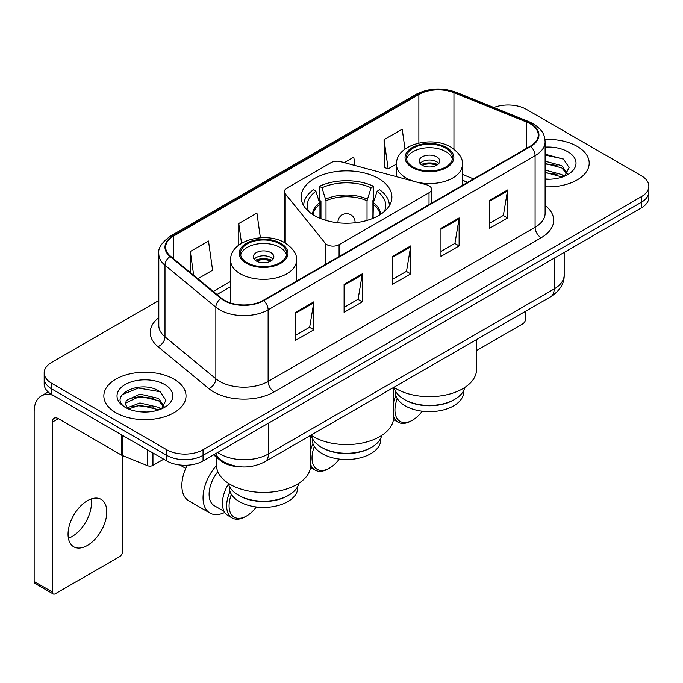 <?xml version="1.0" encoding="UTF-8"?>
<svg xmlns="http://www.w3.org/2000/svg" width="683" height="683" viewBox="0 0 683 683"><rect width="100%" height="100%" fill="white"/><g stroke="black" fill="none" stroke-linecap="round" stroke-linejoin="round"><path stroke-width="1.02" d="M429.018 185.767A8.563 4.943 0 0 0 426.585 184.786L340.706 161.666A8.563 4.943 0 0 0 331.042 162.648L286.928 188.115A8.563 4.943 0 0 0 284.418 191.607A8.563 4.943 0 0 0 285.221 193.699L325.27 243.276A8.563 4.943 0 0 0 339.084 244.685L429.018 192.76A8.563 4.943 0 0 0 431.528 189.259A8.563 4.943 0 0 0 429.018 185.767M378.604 178.528A45.377 26.193 0 0 0 329.155 172.85A45.377 26.193 0 0 0 301.143 197.054A45.377 26.193 0 0 0 314.436 215.572A45.377 26.193 0 0 0 363.877 221.258A45.377 26.193 0 0 0 391.888 197.054A45.377 26.193 0 0 0 378.604 178.528M467.514 182.412L462.408 180.346M240.664 466.83A25.681 14.83 180 0 1 220.455 460.513L213.583 454.844M158.806 300.537L51.703 362.366A25.681 14.83 0 0 0 44.182 372.85L44.182 384.034A25.681 14.83 0 0 0 51.703 394.518L166.72 460.931A25.681 14.83 0 0 0 203.047 460.931L641.328 207.888A25.681 14.83 0 0 0 648.85 197.404L648.85 191.812A25.681 14.83 0 0 1 641.328 202.296A25.681 14.83 0 0 0 648.85 191.812L648.85 186.22A25.681 14.83 0 0 0 641.328 175.736L526.311 109.331A25.681 14.83 0 0 0 493.835 107.504M44.182 372.85A25.681 14.83 0 0 0 51.703 383.334L166.72 449.747A25.681 14.83 0 0 0 203.047 449.747L203.047 455.339L641.328 202.296L203.047 455.339A25.681 14.83 0 0 1 166.72 455.339A25.681 14.83 0 0 0 203.047 455.339L203.047 460.931M51.703 383.334L51.703 388.926L166.72 455.339L51.703 388.926A25.681 14.83 0 0 1 44.182 378.442A25.681 14.83 0 0 0 51.703 388.926L51.703 394.518M577.161 146.375A41.091 23.726 0 0 0 544.974 139.494A41.091 23.726 0 0 1 577.161 146.375A41.091 23.726 0 0 1 589.198 163.152A41.091 23.726 0 0 0 577.161 146.375M173.986 379.142A41.091 23.726 0 0 0 129.207 374.002A41.091 23.726 0 0 0 103.842 395.918A41.091 23.726 0 0 0 115.871 412.694A41.091 23.726 0 0 0 160.659 417.842A41.091 23.726 0 0 0 186.024 395.918A41.091 23.726 0 0 0 173.986 379.142A41.091 23.726 0 0 0 129.207 374.002A41.091 23.726 0 0 0 103.842 395.918A41.091 23.726 0 0 0 115.871 412.694A41.091 23.726 0 0 0 160.659 417.842A41.091 23.726 0 0 0 186.024 395.918A41.091 23.726 0 0 0 173.986 379.142M530.247 123.828A27.397 15.82 180 0 1 538.264 135.012A27.397 15.82 180 0 1 530.247 146.196L263.279 300.332A27.397 15.82 180 0 1 221.463 298.215L170.605 256.279A27.397 15.82 180 0 1 165.653 247.212A27.397 15.82 180 0 1 173.678 236.028L418.867 94.467A27.397 15.82 180 0 1 453.947 92.692L526.584 122.061A27.397 15.82 180 0 1 530.247 123.828M530.725 123.555A28.08 16.213 0 0 0 526.977 121.736L454.34 92.376A28.08 16.213 0 0 0 418.38 94.186L173.192 235.746A28.08 16.213 0 0 0 170.05 256.509L220.908 298.445A28.08 16.213 0 0 0 263.766 300.605L530.725 146.478A28.08 16.213 0 0 0 530.725 123.555M295.662 312.319L295.662 340.279L313.83 329.795L313.83 301.835L295.662 312.319M295.662 335.319L309.655 327.242L313.753 302.765A6.847 3.953 -120 0 0 313.83 301.835M309.527 327.311L313.83 329.795M344.095 284.359L344.095 312.319L362.255 301.835L362.255 273.874L344.095 284.359M344.095 307.359L358.08 299.282L362.186 274.805A6.847 3.953 -120 0 0 362.255 273.874M357.96 299.35L362.255 301.835M489.378 200.478L489.378 228.438L507.546 217.954L507.546 189.994L489.378 200.478M489.378 223.478L503.371 215.401L507.469 190.924A6.847 3.953 -120 0 0 507.546 189.994M503.243 215.469L507.546 217.954M440.953 228.438L440.953 256.398L459.113 245.914L459.113 217.954L440.953 228.438M440.953 251.438L454.938 243.361L459.044 218.884A6.847 3.953 -120 0 0 459.113 217.954M454.818 243.43L459.113 245.914M392.52 256.398L392.52 284.359L410.688 273.874L410.688 245.914L392.52 256.398M392.52 279.398L406.513 271.322L410.611 246.845A6.847 3.953 -120 0 0 410.688 245.914M406.385 271.39L410.688 273.874M545.119 186.818A41.091 23.726 0 0 0 589.198 163.152A41.091 23.726 0 0 1 545.119 186.818M203.047 449.747L641.328 196.704A25.681 14.83 0 0 0 648.85 186.22M197.848 278.749L212.592 270.237L208.494 241.022L190.335 251.506L190.335 272.551M354.955 165.499L353.777 157.141L344.275 162.622M405.002 149.09L402.21 129.181L384.051 139.665L384.341 167.455M260.394 237.761L256.919 213.062L238.76 223.546L238.76 245.137M384.051 139.665L388.149 168.88L396.499 164.057M388.149 168.88L384.051 167.344M238.76 223.546L241.526 243.242M190.335 251.506L193.673 275.3M545.119 178.963L549.917 179.228M545.119 170.084L561.785 174.566L564.047 176.376M545.119 172.304L562.186 177.059M545.119 161.205L561.785 165.687L567.342 173.362M545.119 163.425L561.785 167.907L566.899 173.943M545.119 179.168A27.909 16.11 0 0 0 567.838 174.541A27.909 16.11 0 0 0 567.838 151.754A27.909 16.11 0 0 0 545.119 147.127M564.704 176.103L569.076 167.514L563.552 159.182L545.119 154.196M545.119 155.058L563.168 158.934M545.119 163.929L556.995 165.457M545.119 172.808L556.995 174.336M476.538 350.567L522.674 323.921A4.277 2.467 120 0 0 525.705 318.679L525.705 311.192M371.637 447.263L370.732 447.792A34.244 19.773 0 0 1 322.299 447.792L321.394 447.263A35.525 20.516 0 0 0 371.637 447.263A35.525 20.516 0 0 0 381.746 435.421M312.276 438.221L312.276 439.75A34.244 19.773 0 0 0 322.299 453.734A34.244 19.773 0 0 0 359.625 458.011A34.244 19.773 0 0 0 380.764 439.75L380.764 438.221M319.951 218.287L319.951 204.268L315.93 191.274A39.213 22.641 0 0 0 308.793 211.602M320.95 218.697L320.95 201.161L319.431 200.281L319.431 186.305A42.807 24.716 0 0 1 373.61 186.305L371.048 187.782A39.213 22.641 0 0 0 321.983 187.782L326.004 200.776L326.004 220.421M367.027 220.421L367.027 200.776L371.048 187.782M310.936 435.182A47.084 27.183 0 0 0 313.224 436.608A47.084 27.183 0 0 0 364.534 442.499A47.084 27.183 0 0 0 393.604 417.381L393.604 387.457M373.61 186.305L373.61 200.281L372.081 201.161L372.081 218.697M315.93 191.274L313.377 189.797A42.807 24.716 0 0 0 303.713 205.438A42.807 24.716 0 0 0 303.713 205.745L303.713 205.438M321.983 187.782L319.431 186.305M389.319 205.438L389.319 205.737A42.807 24.716 0 0 0 389.319 205.438A42.807 24.716 0 0 0 379.663 189.797L377.101 191.274L373.362 202.629L373.08 218.287M384.247 211.602A39.213 22.641 0 0 0 377.101 191.274M311.286 435.421A35.525 20.516 0 0 0 321.394 447.263L322.299 447.792M314.334 446.503A24.827 14.334 120 0 0 312.011 457.926A24.827 14.334 120 0 0 329.565 468.06A24.827 14.334 120 0 0 339.272 459.07M310.671 464.542A26.543 15.325 120 0 0 315.085 470.075A26.543 15.325 120 0 0 328.352 468.76L329.565 468.06M310.517 467.428A26.543 15.325 120 0 0 310.85 467.624L315.085 470.075M312.942 443.634A26.543 15.325 120 0 0 310.671 450.063M311.431 435.993A26.543 15.325 120 0 0 310.671 437.299M445.794 148.126A23.111 13.344 0 0 0 420.608 145.231A23.111 13.344 0 0 0 406.334 157.56A23.111 13.344 0 0 0 413.104 166.993A23.111 13.344 0 0 0 438.298 169.888A23.111 13.344 0 0 0 452.564 157.56A23.111 13.344 0 0 0 445.794 148.126M452.368 159.31A23.111 13.344 0 0 0 445.794 151.617A23.111 13.344 0 0 0 422.026 148.416A23.111 13.344 0 0 0 406.539 159.31M464.781 387.474A35.618 20.558 180 0 1 454.63 399.418L453.666 399.973A34.244 19.773 180 0 1 405.232 399.973L404.268 399.418A35.618 20.558 180 0 1 394.125 387.474M463.697 390.522L463.697 391.871A34.244 19.773 180 0 1 442.558 410.133A34.244 19.773 180 0 1 405.232 405.847A34.244 19.773 180 0 1 395.209 391.871L395.209 390.522M454.63 399.418A35.618 20.558 180 0 1 404.268 399.418L405.232 399.973M393.869 387.304A47.084 27.183 0 0 0 396.157 388.721A47.084 27.183 0 0 0 447.467 394.612A47.084 27.183 0 0 0 476.538 369.503L476.538 339.579M436.719 156.859A10.271 5.934 0 0 0 425.518 155.57A10.271 5.934 0 0 0 419.174 161.051A10.271 5.934 0 0 0 422.188 165.243A10.271 5.934 0 0 0 433.381 166.532A10.271 5.934 0 0 0 439.724 161.051A10.271 5.934 0 0 0 436.719 156.859M438.81 163.502A10.271 5.934 0 0 0 436.719 161.751A10.271 5.934 0 0 0 420.096 163.502M421.155 164.552A13.694 7.906 180 0 1 437.146 164.296L437.146 164.979M422.273 165.295A11.987 6.924 180 0 1 435.916 165.013L437.146 164.296M435.711 165.756L435.916 165.013M397.267 398.624A24.827 14.334 120 0 0 394.945 410.039A24.827 14.334 120 0 0 412.498 420.182A24.827 14.334 120 0 0 422.205 411.192M393.604 416.664A26.543 15.325 120 0 0 398.018 422.188A26.543 15.325 120 0 0 411.294 420.873L412.498 420.182M393.451 419.541A26.543 15.325 120 0 0 393.784 419.746L398.018 422.188M395.875 395.756A26.543 15.325 120 0 0 393.604 402.176M394.304 388.209A26.543 15.325 120 0 0 393.604 389.412M279.928 243.882A23.111 13.344 0 0 0 254.733 240.997A23.111 13.344 0 0 0 240.467 253.325A23.111 13.344 0 0 0 247.237 262.759A23.111 13.344 0 0 0 272.432 265.653A23.111 13.344 0 0 0 286.698 253.325A23.111 13.344 0 0 0 279.928 243.882M286.501 255.066A23.111 13.344 0 0 0 279.928 247.383A23.111 13.344 0 0 0 256.159 244.181A23.111 13.344 0 0 0 240.664 255.066M298.915 483.231A35.618 20.558 180 0 1 288.764 495.184L287.799 495.738A34.244 19.773 180 0 1 239.366 495.738L238.401 495.184A35.618 20.558 180 0 1 228.25 483.231M297.822 486.287L297.822 487.628A34.244 19.773 180 0 1 276.683 505.898A34.244 19.773 180 0 1 239.366 501.612A34.244 19.773 180 0 1 229.334 487.628L229.334 486.287M288.764 495.184A35.618 20.558 180 0 1 238.401 495.184L239.366 495.738M216.494 457.251L216.494 465.26A47.084 27.183 0 0 0 230.291 484.486A47.084 27.183 0 0 0 281.601 490.377A47.084 27.183 0 0 0 310.671 465.26L310.671 435.336M270.844 252.625A10.271 5.934 0 0 0 259.651 251.335A10.271 5.934 0 0 0 253.308 256.817A10.271 5.934 0 0 0 256.321 261.008A10.271 5.934 0 0 0 267.514 262.298A10.271 5.934 0 0 0 273.857 256.817A10.271 5.934 0 0 0 270.844 252.625M272.944 259.267A10.271 5.934 0 0 0 270.844 257.517A10.271 5.934 0 0 0 254.221 259.267M255.28 260.308A13.694 7.906 180 0 1 271.279 260.061L271.279 260.744M256.407 261.06A11.987 6.924 180 0 1 270.041 260.778L271.279 260.061M269.845 261.521L270.041 260.778M187.185 465.208A33.39 19.278 120 0 0 181.857 485.536A33.39 19.278 120 0 0 188.773 500.818L209.963 513.053A33.39 19.278 -60 0 1 203.047 497.77A33.39 19.278 -60 0 1 216.494 465.396M224.716 512.429A33.39 19.278 -60 0 1 209.963 513.053M231.4 494.39A24.827 14.334 120 0 0 229.078 505.804A24.827 14.334 120 0 0 246.631 515.938A24.827 14.334 120 0 0 256.338 506.957M230.009 491.512A26.543 15.325 120 0 0 226.654 505.804A26.543 15.325 120 0 0 232.152 517.953A26.543 15.325 120 0 0 245.419 516.638L246.631 515.938M224.084 511.319L214.24 505.642A24.827 14.334 -60 0 1 209.1 494.27A24.827 14.334 -60 0 1 217.834 471.697M228.438 483.974A26.543 15.325 120 0 0 222.419 503.362A26.543 15.325 120 0 0 227.917 515.511L232.152 517.953M91.078 498.991A27.397 15.82 -60 0 1 72.056 536.565A27.397 15.82 -60 0 1 68.402 538.281M87.424 545.435A27.397 15.82 120 0 0 105.319 521.3A27.397 15.82 120 0 0 101.118 499.35A27.397 15.82 120 0 0 87.424 500.699A27.397 15.82 120 0 0 69.521 524.843A27.397 15.82 120 0 0 73.721 546.793A27.397 15.82 120 0 0 87.424 545.435M152.949 452.974L152.949 465.388L163.698 459.181M52.984 395.261A34.244 19.773 -120 0 0 41.245 395.969A34.244 19.773 -120 0 0 34.15 411.644L34.15 581.506L52.309 591.99L52.309 422.137A8.563 4.943 60 0 1 54.085 418.218A8.563 4.943 60 0 1 58.362 418.636L121.659 455.185L121.659 434.909M52.309 591.99A4.277 2.467 120 0 0 53.197 593.954L35.038 583.47A4.277 2.467 -60 0 1 34.15 581.506M53.197 593.954A4.277 2.467 120 0 0 55.34 593.74L119.508 556.696A4.277 2.467 120 0 0 122.53 551.454L122.53 455.578M152.949 465.388A4.277 2.467 180 0 1 147.468 465.661L122.231 455.459A4.277 2.467 180 0 1 121.659 455.185M140.288 411.806L146.743 412.003M127.465 407.717L139.921 402.961L158.61 407.333L160.872 409.143M128.609 408.912L139.921 405.181L159.019 409.834M127.661 408.579L125.655 403.892A19.346 11.167 0 0 0 128.78 409.057M125.655 403.892L126.244 400.503L139.921 394.082L158.61 398.454L164.168 406.129M125.706 404.165L126.244 402.722L139.921 396.302L158.61 400.673L163.732 406.709M161.538 408.869L165.909 400.289L160.377 391.957C140.8 377.878 106.002 396.422 126.09 407.794L126.193 407.862M164.663 384.529A27.909 16.11 0 0 0 125.194 384.529A27.909 16.11 0 0 0 125.194 407.316A27.909 16.11 0 0 0 164.663 407.316A27.909 16.11 0 0 0 164.663 384.529M122.009 394.748L138.401 388.029L160.001 391.701M132.246 398.018L138.401 396.908L153.82 398.223M132.246 406.897L138.401 405.779L153.82 407.102M220.455 459.753L220.455 460.513M285.221 193.699L285.221 243.003M325.27 243.276L325.27 264.543M339.084 244.685L339.084 256.569M429.018 192.76L429.018 204.644M217.698 452.47A34.244 19.773 0 0 0 219.994 453.939A34.244 19.773 0 0 0 268.428 453.939L554.152 288.969A34.244 19.773 0 0 0 564.184 274.993C564.44 283.488 559.906 290.762 550.609 296.815L264.876 461.776A17.126 9.886 60 0 0 268.428 453.939L268.428 423.178M554.152 258.217L554.152 288.969A17.126 9.886 60 0 1 550.609 296.815M216.306 453.273A17.126 11.449 129.5 0 0 219.294 458.839L214.095 454.554M641.328 207.888L641.328 196.704M166.72 460.931L166.72 449.747M545.119 205.463A42.807 24.716 180 0 1 541.141 237.769L274.173 391.897A8.563 4.943 60 0 1 268.12 381.413L535.088 227.285A34.244 19.773 0 0 0 545.119 213.301L545.119 141.722A34.244 19.773 180 0 1 535.088 155.707A8.563 4.943 -120 0 0 530.725 146.478M274.173 391.897A42.807 24.716 180 0 1 213.642 391.897A42.807 24.716 180 0 1 208.844 388.601L157.986 346.665A42.807 24.716 180 0 1 158.806 317.663M219.695 381.413A34.244 19.773 0 0 0 268.12 381.413L268.12 309.834A34.244 19.773 180 0 1 215.854 307.196L164.996 265.26A34.244 19.773 180 0 1 158.806 253.922L158.806 325.501A34.244 19.773 0 0 0 164.996 336.839L215.854 378.775A34.244 19.773 0 0 0 219.695 381.413M545.119 141.722C544.564 135.84 544.018 130.948 533.312 123.828L528.813 121.642A8.563 4.013 112 0 0 526.977 121.736M528.813 121.642L456.176 92.282C441.995 87.262 428.54 87.987 415.793 94.459A8.563 4.943 60 0 1 418.38 94.186M173.192 235.746A8.563 4.943 -120 0 0 170.605 236.019C161.717 242.414 157.79 248.373 158.806 253.922M170.05 256.509A8.563 5.729 129.5 0 0 164.996 265.26L164.996 336.839A8.563 5.729 -50.5 0 1 157.986 346.665M456.176 92.282A8.563 4.013 112 0 0 454.34 92.376M220.908 298.445A8.563 5.729 129.5 0 0 215.854 307.196L215.854 378.775A8.563 5.729 -50.5 0 1 208.844 388.601M263.766 300.605A8.563 4.943 60 0 1 268.12 309.834L535.088 155.707L535.088 227.285A8.563 4.943 60 0 0 541.141 237.769M173.678 236.028L173.678 258.814M526.584 122.061L526.584 148.313M453.947 92.692L453.947 149.125M473.575 178.92L462.408 174.404M418.867 94.467L418.867 143.037M230.623 281.439L213.267 291.462M392.52 257.286L410.611 246.845M440.953 229.326L459.044 218.884M489.378 201.365L507.469 190.924M344.095 285.246L362.186 274.805M295.662 313.207L313.753 302.765M319.951 204.268A33.561 19.372 0 0 0 313.045 214.735M367.027 200.776A33.561 19.372 0 0 0 326.004 200.776M319.67 202.629A33.962 19.611 0 0 0 312.558 214.428M367.309 199.129A33.962 19.611 0 0 0 325.723 199.129M380.474 214.428A33.962 19.611 0 0 0 373.362 202.629M379.996 214.735A33.561 19.372 0 0 0 373.08 204.268M338.008 222.786A8.563 4.943 180 0 1 337.957 222.214L337.957 222.778M355.075 222.778L355.075 222.214A8.563 4.943 180 0 1 355.023 222.786M412.199 167.523A24.4 14.087 0 0 0 446.708 167.523A24.4 14.087 0 0 0 446.708 147.596A24.4 14.087 0 0 0 412.199 147.596A24.4 14.087 0 0 0 412.199 167.523M462.408 185.358L462.408 164.552A32.963 19.03 180 0 1 442.063 182.13A32.963 19.03 180 0 1 406.146 178.007A32.963 19.03 180 0 1 396.49 164.552L396.49 176.684M246.332 263.279A24.4 14.087 0 0 0 280.833 263.279A24.4 14.087 0 0 0 280.833 243.361A24.4 14.087 0 0 0 246.332 243.361A24.4 14.087 0 0 0 246.332 263.279M296.542 281.123L296.542 260.308A32.963 19.03 180 0 1 276.197 277.896A32.963 19.03 180 0 1 240.279 273.763A32.963 19.03 180 0 1 230.623 260.308L230.623 302.979M52.309 422.137L58.362 418.636M122.231 435.242L122.231 455.459M147.468 465.661L147.468 449.807M284.418 191.607L284.418 242.55M431.528 189.259L431.528 203.192M264.876 461.776C251.096 468.7 237.317 468.7 223.546 461.776L219.294 458.839M564.184 274.993L564.184 252.428M415.793 94.459L170.605 236.019M230.623 286.655L216.989 294.527M467.701 182.31L462.408 180.167M355.075 222.214A8.563 8.563 0 0 0 342.234 214.803A8.563 8.563 0 0 0 337.957 222.214M462.408 164.552C463.134 158.746 459.326 152.958 450.985 147.169C431.554 135.149 395.346 144.796 396.49 164.552M296.542 260.308C297.267 254.511 293.459 248.714 285.118 242.935C265.687 230.914 229.479 240.561 230.623 260.308M185.725 468.35L179.911 464.986M41.245 395.969L48.169 391.974"/></g></svg>
